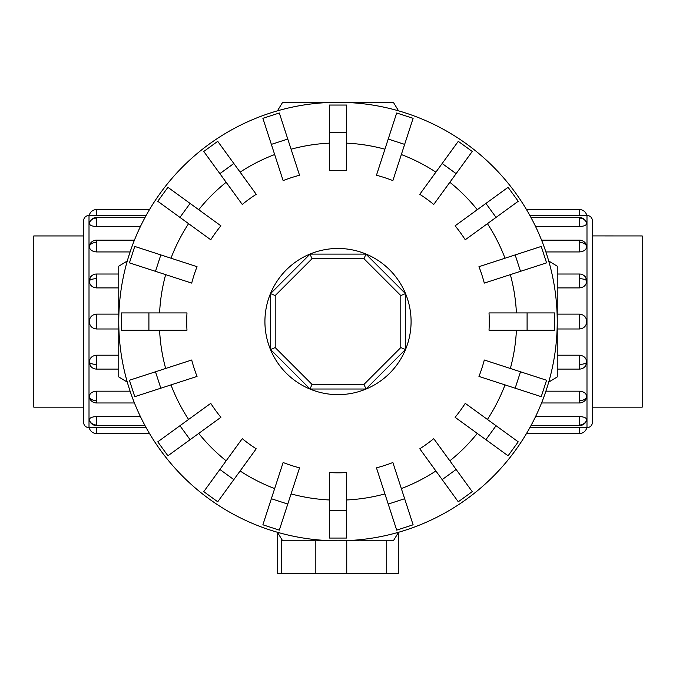 <?xml version="1.0" encoding="UTF-8"?>
<svg xmlns="http://www.w3.org/2000/svg" width="676" height="676" viewBox="0 0 676 676"><rect width="100%" height="100%" fill="white"/><g stroke="black" fill="none" stroke-linecap="round" stroke-linejoin="round"><path stroke-width="1.01" d="M83.537 407.172L33.8 407.172L33.8 235.941L83.537 235.941M592.463 220.891L592.463 422.23C592.142 425.559 590.317 427.384 586.988 427.705L586.988 215.407C590.317 215.728 592.142 217.562 592.463 220.891L592.463 235.916L642.2 235.941L642.2 407.172L592.463 407.172M89.012 427.705C85.683 427.384 83.858 425.559 83.537 422.23L83.537 220.891C83.858 217.562 85.683 215.728 89.012 215.407L89.012 427.705L96.592 427.443L89.215 427.705A7.58 7.58 0 0 0 96.592 433.553L149.523 433.553M89.215 419.627A7.58 7.005 0 0 0 96.592 425.027L96.592 416.543C92.122 416.788 89.663 417.819 89.215 419.627L89.418 420.278M96.592 433.553L96.592 427.443L146.024 427.443M96.592 416.543L140.397 416.543M89.215 396.618A7.58 5.357 0 0 0 96.592 400.75L96.592 402.972A7.58 7.58 0 0 1 89.418 397.826L89.215 396.618C89.663 393.356 92.122 391.539 96.592 391.176L130.105 391.176M89.215 362.175A7.58 2.898 0 0 0 96.592 364.415L96.592 369.096A7.58 7.58 0 0 1 90.381 365.86L89.215 362.175C89.663 357.967 92.122 355.644 96.592 355.204L118.756 355.204M118.756 328.992L96.592 328.992C92.122 328.561 89.663 326.077 89.215 321.556C89.663 317.036 92.122 314.551 96.592 314.12L118.756 314.12M118.756 287.908L96.592 287.908C92.122 287.469 89.663 285.145 89.215 280.937L90.381 277.253A7.58 7.58 0 0 1 96.592 274.017L118.756 274.017M140.397 226.57L96.592 226.57C92.122 226.325 89.663 225.302 89.215 223.486L89.249 223.215A7.58 7.58 0 0 1 96.592 217.511L145.019 217.511M146.024 215.669L89.215 215.407A7.58 7.58 0 0 1 96.592 209.56L149.523 209.56M130.105 251.937L96.592 251.937C92.122 251.573 89.663 249.757 89.215 246.495L89.418 245.287A7.58 7.58 0 0 1 96.592 240.149L134.431 240.149M592.463 422.23L592.463 407.197M586.785 223.486A7.58 7.005 180 0 0 579.408 218.086L579.408 226.57C583.878 226.325 586.337 225.302 586.785 223.486L586.582 222.843M586.988 215.407L586.785 215.407A7.58 7.58 0 0 0 579.408 209.56L579.408 215.669L586.785 215.407L529.976 215.669M579.408 226.57L535.603 226.57M586.785 246.495A7.58 5.357 180 0 0 579.408 242.363L579.408 240.149A7.58 7.58 0 0 1 586.582 245.287L586.785 246.495C586.337 249.757 583.878 251.573 579.408 251.937L545.895 251.937M586.785 280.937A7.58 2.898 180 0 0 579.408 278.698L579.408 274.017A7.58 7.58 0 0 1 585.619 277.253L586.785 280.937C586.337 285.145 583.878 287.469 579.408 287.908L557.244 287.908M557.244 314.12L579.408 314.12C583.878 314.551 586.337 317.036 586.785 321.556C586.337 326.077 583.878 328.561 579.408 328.992L557.244 328.992M557.244 355.204L579.408 355.204C583.878 355.644 586.337 357.967 586.785 362.175L585.619 365.86A7.58 7.58 0 0 1 579.408 369.096L557.244 369.096M535.603 416.543L579.408 416.543C583.878 416.788 586.337 417.819 586.785 419.627L586.751 419.897A7.58 7.58 0 0 1 579.408 425.601L530.981 425.601M579.408 209.56L526.477 209.56M529.976 427.443L586.785 427.705A7.58 7.58 0 0 1 579.408 433.553L526.477 433.553M545.895 391.176L579.408 391.176C583.878 391.539 586.337 393.356 586.785 396.618L586.582 397.826A7.58 7.58 0 0 1 579.408 402.972L541.569 402.972M527.094 330.192L489.018 330.192A151.263 151.263 0 0 0 489.018 312.929L554.506 312.929L554.506 330.192L527.094 330.192L527.094 312.929M520.512 271.329L484.295 283.1A151.263 151.263 0 0 0 478.963 266.682L541.239 246.444L546.571 262.863L520.512 271.329L515.171 254.911M496.057 217.393L465.249 239.769A151.263 151.263 0 0 0 455.109 225.809L508.082 187.32L518.23 201.279L496.057 217.393L485.909 203.425M456.131 173.648L433.747 204.448A151.263 151.263 0 0 0 419.788 194.308L458.277 141.326L472.237 151.475L456.131 173.648L442.163 163.499M404.645 144.385L392.874 180.593A151.263 151.263 0 0 0 376.456 175.261L396.694 112.985L413.112 118.317L404.645 144.385L388.227 139.045M346.627 132.462L346.627 170.538A151.263 151.263 0 0 0 329.373 170.538L329.373 105.05L346.627 105.05L346.627 132.462L329.373 132.462M287.773 139.045L299.544 175.261A151.263 151.263 0 0 0 283.126 180.593L262.888 118.317L279.306 112.985L287.773 139.045L271.355 144.385M233.837 163.499L256.212 194.308A151.263 151.263 0 0 0 242.253 204.448L203.763 151.475L217.723 141.326L233.837 163.499L219.869 173.648M190.091 203.425L220.891 225.809A151.263 151.263 0 0 0 210.751 239.769L157.77 201.279L167.918 187.32L190.091 203.425L179.943 217.393M160.829 254.911L197.037 266.682A151.263 151.263 0 0 0 191.705 283.1L129.429 262.863L134.761 246.444L160.829 254.911L155.488 271.329M148.906 312.929L186.982 312.929A151.263 151.263 0 0 0 186.982 330.192L121.494 330.192L121.494 312.929L148.906 312.929L148.906 330.192M398.57 110.847A219.244 219.244 0 0 0 277.43 110.847L282.636 102.313L393.364 102.313L398.57 110.847M127.291 260.987A219.244 219.244 0 0 0 118.756 321.556L118.756 266.192L127.291 260.987M557.244 321.556A219.244 219.244 0 0 0 548.709 260.987L557.244 266.192L557.244 321.556A219.244 219.244 0 0 0 338 102.313A219.244 219.244 0 0 0 127.291 382.126L118.756 376.921L118.756 321.556A219.244 219.244 0 0 0 338 540.8A219.244 219.244 0 0 0 557.244 321.556L557.244 376.921L548.709 382.126A219.244 219.244 0 0 0 338 102.313A219.244 219.244 0 0 0 118.756 321.556M411.084 321.556A73.084 73.084 0 0 0 338 248.472A73.084 73.084 0 0 0 264.916 321.556A73.084 73.084 0 0 0 338 394.64A73.084 73.084 0 0 0 411.084 321.556M400.792 347.565L364.009 384.348L311.991 384.348L275.208 347.565L275.208 295.547L311.991 258.764L364.009 258.764L400.792 295.547L400.792 347.565L405.456 349.5L365.944 389.013L364.009 384.348M365.944 389.013L310.056 389.013L311.991 384.348M310.056 389.013L270.544 349.5L275.208 347.565M270.544 349.5L270.544 293.612L275.208 295.547M270.544 293.612L310.056 254.1L311.991 258.764M310.056 254.1L365.944 254.1L364.009 258.764M365.944 254.1L405.456 293.612L400.792 295.547M405.456 293.612L405.456 349.5M277.709 573.687L277.709 532.722L277.709 573.687L398.291 573.687L398.291 532.722L398.291 573.687M277.43 532.265A219.244 219.244 0 0 0 338 540.8L282.636 540.8L277.43 532.265M338 540.8A219.244 219.244 0 0 0 398.57 532.265L393.364 540.8L338 540.8M520.512 371.783L484.295 360.012A151.263 151.263 0 0 1 478.963 376.431L541.239 396.668L546.571 380.25L520.512 371.783L515.171 388.201M496.057 425.719L465.249 403.344A151.263 151.263 0 0 1 455.109 417.312L508.082 455.793L518.23 441.834L496.057 425.719L485.909 439.687M456.131 469.465L433.747 438.665A151.263 151.263 0 0 1 419.788 448.805L458.277 501.786L472.237 491.638L456.131 469.465L442.163 479.614M404.645 498.727L392.874 462.519A151.263 151.263 0 0 1 376.456 467.851L396.694 530.128L413.112 524.796L404.645 498.727L388.227 504.068M346.627 510.65L346.627 472.575A151.263 151.263 0 0 1 329.373 472.575L329.373 538.062L346.627 538.062L346.627 510.65L329.373 510.65M287.773 504.068L299.544 467.851A151.263 151.263 0 0 1 283.126 462.519L262.888 524.796L279.306 530.128L287.773 504.068L271.355 498.727M233.837 479.614L256.212 448.805A151.263 151.263 0 0 1 242.253 438.665L203.763 491.638L217.723 501.786L233.837 479.614L219.869 469.465M190.091 439.687L220.891 417.312A151.263 151.263 0 0 1 210.751 403.344L157.77 441.834L167.918 455.793L190.091 439.687L179.943 425.719M160.829 388.201L197.037 376.431A151.263 151.263 0 0 1 191.705 360.012L129.429 380.25L134.761 396.668L160.829 388.201L155.488 371.783M586.988 427.705L579.408 427.443L579.408 433.553M89.012 215.407L96.592 215.669L96.592 209.56M89.215 280.937A7.58 2.898 0 0 1 96.592 278.698L96.592 274.017M96.592 287.908L96.592 278.698M89.215 223.486A7.58 7.005 0 0 1 96.592 218.086L96.592 217.511M96.592 226.57L96.592 218.086M89.249 419.897A7.58 7.58 0 0 0 96.592 425.601L96.592 425.027M96.592 328.992L96.592 314.12M89.215 246.495A7.58 5.357 0 0 1 96.592 242.363L96.592 240.149M96.592 251.937L96.592 242.363M586.785 362.175A7.58 2.898 180 0 1 579.408 364.415L579.408 369.096M579.408 355.204L579.408 364.415M586.785 419.627A7.58 7.005 180 0 1 579.408 425.027L579.408 425.601M579.408 416.543L579.408 425.027M586.751 223.215A7.58 7.58 0 0 0 579.408 217.511L579.408 218.086M579.408 314.12L579.408 328.992M586.785 396.618A7.58 5.357 180 0 1 579.408 400.75L579.408 402.972M579.408 391.176L579.408 400.75M516.413 312.929A178.616 178.616 0 0 0 510.346 274.633M505.014 258.215A178.616 178.616 0 0 0 487.413 223.671M477.264 209.704A178.616 178.616 0 0 0 449.853 182.292M435.885 172.143A178.616 178.616 0 0 0 401.341 154.542M384.923 149.21A178.616 178.616 0 0 0 346.627 143.143M329.373 143.143A178.616 178.616 0 0 0 291.077 149.21M274.659 154.542A178.616 178.616 0 0 0 240.115 172.143M226.147 182.292A178.616 178.616 0 0 0 198.736 209.704M188.587 223.671A178.616 178.616 0 0 0 170.986 258.215M165.654 274.633A178.616 178.616 0 0 0 159.587 312.929M346.746 540.8L346.746 573.687M386.731 540.8L386.731 573.687M315.236 540.8L315.236 573.687M281.444 538.848L281.444 573.687M510.346 368.479A178.616 178.616 0 0 0 516.413 330.192M487.413 419.441A178.616 178.616 0 0 0 505.014 384.897M449.853 460.821A178.616 178.616 0 0 0 477.264 433.409M401.341 488.571A178.616 178.616 0 0 0 435.885 470.969M346.627 499.97A178.616 178.616 0 0 0 384.923 493.902M291.077 493.902A178.616 178.616 0 0 0 329.373 499.97M240.115 470.969A178.616 178.616 0 0 0 274.659 488.571M198.736 433.409A178.616 178.616 0 0 0 226.147 460.821M170.986 384.897A178.616 178.616 0 0 0 188.587 419.441M159.587 330.192A178.616 178.616 0 0 0 165.654 368.479M579.408 242.363L579.408 251.937M579.408 278.698L579.408 287.908M96.592 400.75L96.592 391.176M96.592 364.415L96.592 355.204M96.592 425.601L145.019 425.601M96.592 369.096L118.756 369.096M96.592 402.972L134.431 402.972M579.408 217.511L530.981 217.511M579.408 274.017L557.244 274.017M579.408 240.149L541.569 240.149"/></g></svg>
